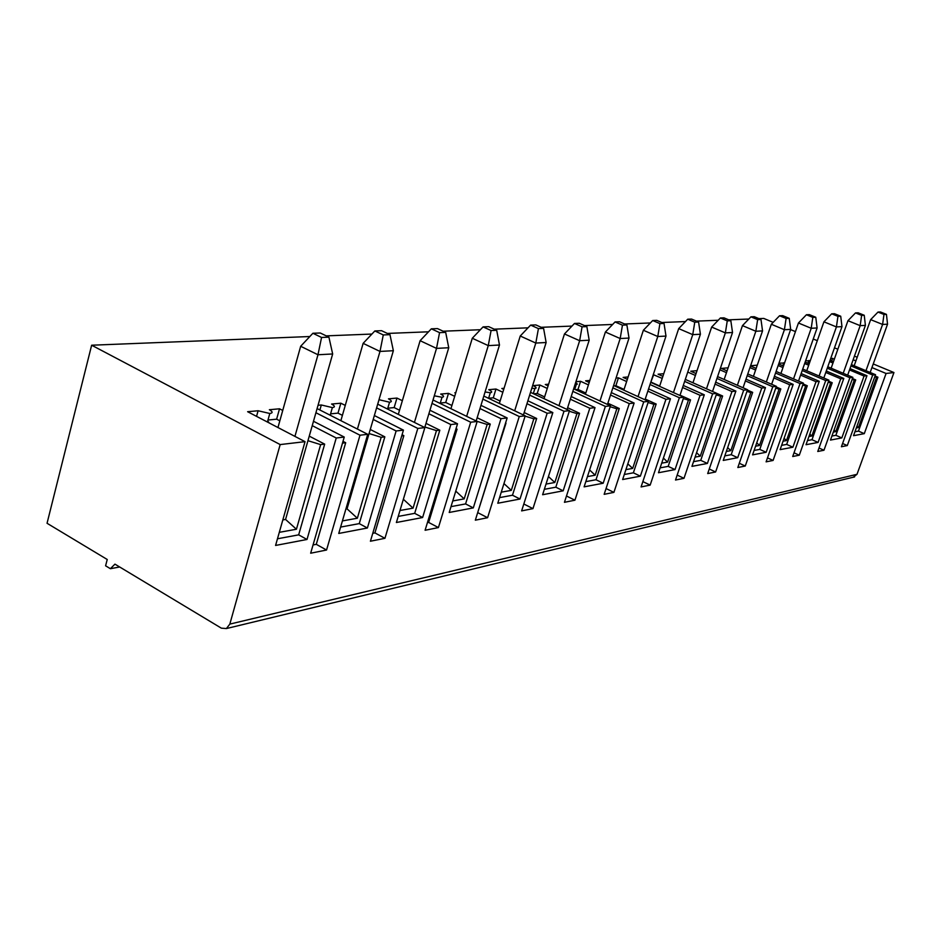 <?xml version="1.0" encoding="UTF-8"?>
<svg xmlns="http://www.w3.org/2000/svg" width="941" height="941" viewBox="0 0 941 941"><rect width="100%" height="100%" fill="white"/><g stroke="black" fill="none" stroke-linecap="round" stroke-linejoin="round"><path stroke-width="1.41" d="M279.83 420.85L276.619 419.18L279.524 408.794L282.735 410.452M312.294 425.673L336.231 438L307.001 539.475L298.662 534.853L277.466 538.781M282.829 519.914L285.57 519.444L296.427 529.242L320.646 444.611L324.669 444.128L309.318 436.154M324.669 444.128L298.662 534.853M483.815 396.055L525.207 415.816L497.789 503.247L520.008 499.024L547.168 413.24L552.837 412.581L527.877 400.795M505.964 423.215L477.605 512.904M523.431 414.969L546.133 342.512L543.592 328.385L538.428 328.597L535.805 343.065L520.244 336.008L530.63 325.104L538.428 328.597M543.592 328.385L535.817 324.904L530.63 325.104M485.074 391.974L490.296 392.738C492.519 392.385 492.014 391.362 488.767 389.68L495.978 389.021L502.835 392.268M514.68 410.794L535.805 343.065L546.133 342.512M520.244 336.008L499.365 403.477M455.797 392.691L454.821 392.785L455.644 393.173M478.075 512.81L487.591 517.715L519.256 416.522L482.874 399.113M487.591 517.715L475.334 520.173L507.152 417.945L501 418.663L473.311 507.893L449.21 512.469L477.169 421.462L470.688 422.215L432.048 403.371M119.683 566.988L110.403 568.705L114.943 564.141L221.358 628.165L226.405 628.553L229.827 624.106L280.171 444.575L305.037 441.658L275.584 545.439L307.001 539.475M309.836 336.525L91.642 345.218L47.05 523.278L107.239 559.495L105.592 565.8L110.403 568.705M871.931 367.578L886.081 373.471L893.95 372.542L857.004 474.299L853.216 477.24M525.207 415.816L519.256 416.522M456.044 428.661L457.067 429.167L428.649 522.431L438.424 527.583L470.688 422.215M438.424 527.583L425.097 530.254L457.526 423.768L450.833 424.556L422.615 517.526L396.384 522.502L424.873 427.602L417.804 428.426L376.635 407.912M402.066 434.754L403.854 435.648L374.918 532.9L384.94 538.311L417.804 428.426M384.94 538.311L370.413 541.228L403.442 430.119L396.126 430.966L367.39 528.007L338.748 533.453L367.731 434.307L359.991 435.213L315.964 412.758M343.006 441.353L345.7 442.729L316.282 544.333L326.551 550.026L359.991 435.213M326.551 550.026L310.659 553.214L344.241 437.059L336.231 438M886.081 373.471L864.285 433.648L853.534 435.695L875.53 374.706L872.695 375.036L847.288 445.564L841.419 446.74L866.955 375.718L864.05 376.059L841.83 437.918L830.468 440.07L852.887 377.365L849.888 377.717L827.28 368.178M818.999 448.022L823.975 450.245L849.888 377.717M823.975 450.245L817.764 451.48L843.806 378.435L840.725 378.788L818.082 442.423L806.025 444.717L828.903 380.176L825.716 380.552L802.202 370.531M794.016 452.809L799.297 455.197L825.716 380.552M799.297 455.197L792.71 456.514L819.258 381.305L816 381.693L792.898 447.21L780.113 449.633L803.438 383.163L800.05 383.563L775.549 373.024M767.491 457.891L773.102 460.443L800.05 383.563M773.102 460.443L766.103 461.843L793.192 384.375L789.722 384.775L766.15 452.28L752.565 454.868L776.372 386.339L772.761 386.763L747.201 375.659M739.297 463.278L745.26 466.03L772.761 386.763M745.26 466.03L737.826 467.524L765.456 387.621L761.763 388.057L737.709 457.691L723.241 460.431L747.53 389.727L743.684 390.186L716.96 378.447M709.243 468.994L715.619 471.97L743.684 390.186M715.619 471.97L707.691 473.57L735.886 391.091L731.945 391.562L707.397 463.442L691.941 466.371L716.736 393.35L712.619 393.832L684.636 381.399M677.179 475.099L683.989 478.322L712.619 393.832M683.989 478.322L675.509 480.016L704.291 394.808L700.069 395.302L675.026 469.594L658.488 472.735L683.789 397.208L679.378 397.725L650.019 384.516M642.856 481.592L650.16 485.109L679.378 397.725M650.16 485.109L641.08 486.932L670.451 398.772L665.934 399.302L640.362 476.17L622.636 479.534L648.455 401.36L643.726 401.913L612.862 387.833M606.051 488.555L613.908 492.378L643.726 401.913M613.908 492.378L604.157 494.331L634.128 403.042L629.27 403.607L603.181 483.239L584.114 486.85L610.462 405.818L605.369 406.418L572.846 391.362M566.482 496.001L574.939 500.2L605.369 406.418M574.939 500.2L564.447 502.306L595.03 407.629L589.795 408.241L563.165 490.826L542.616 494.731L569.505 410.629L564 411.264L529.654 395.114M523.819 504L532.959 508.622L564 411.264M532.959 508.622L521.632 510.892L552.837 412.581M526.972 403.689L547.168 413.24M503.717 389.386L501.824 388.492L504.07 388.28M530.524 392.338L569.505 410.629M531.806 388.233L534.9 388.539C536.946 388.21 536.382 387.233 533.206 385.622L539.887 385.01L547.274 388.445M570.352 399.196L589.795 408.241M595.03 407.629L571.199 396.549M548.097 385.822L545.286 384.516L548.615 384.21M573.657 388.821L610.462 405.818M574.998 384.61L577.339 384.128L575.68 382.517M588.419 384.881L580.585 381.293L575.927 381.717M610.533 395.02L629.27 403.607M634.128 403.042L611.309 392.597M589.195 382.469L585.608 380.834L589.842 380.446M613.614 385.504L648.455 401.36M615.085 380.976L615.39 380.058M626.635 381.54L618.437 377.835L616.037 378.047M647.843 391.127L665.934 399.302M670.451 398.772L648.584 388.904M627.353 379.317L623.118 377.4L628.129 376.941M650.737 382.364L683.789 397.208M662.205 378.4L653.277 374.647M682.601 387.504L700.069 395.302M704.291 394.808L683.284 385.445M662.887 376.353L658.088 374.212L663.77 373.695M685.307 379.399L716.736 393.35M687.753 372.071L695.411 375.447M715.042 384.104L731.945 391.562M735.886 391.091L715.689 382.199M696.046 373.553L690.765 371.225L697.022 370.648M717.583 376.6L747.53 389.727M719.889 369.789L726.476 372.66M745.39 380.917L761.763 388.057M765.456 387.621L746.001 379.152M727.075 370.907L721.382 368.425L728.122 367.813M747.789 373.942L776.372 386.339M749.953 367.602L755.599 370.036M773.855 377.929L789.722 384.775M793.192 384.375L774.431 376.282M757.27 365.167L756.129 368.39L750.518 365.967M757.234 365.155L750.589 365.755M776.113 371.424L803.438 383.163M778.16 365.52L782.959 367.566M800.603 375.106L816 381.693M819.258 381.305L801.132 373.565M783.488 366.037L778.689 363.979M784.535 363.014L778.972 363.167M802.72 369.037L828.903 380.176M804.661 363.508L808.707 365.226M825.775 372.46L840.725 378.788M843.806 378.435L826.28 371.013M809.201 363.791L805.167 362.073M810.201 360.956L805.637 360.732M827.786 366.767L852.887 377.365M829.609 361.591L832.973 363.003M849.511 369.942L864.05 376.059M866.955 375.718L849.994 368.601M833.455 361.662L830.091 360.238M834.396 359.003L830.727 358.439M850.946 365.931L872.695 375.036M851.417 364.614L875.53 374.706M853.146 359.744L855.91 360.897M893.95 372.542L873.236 363.944M857.204 357.274L854.44 356.121M837.855 349.229L834.479 347.829M817.306 340.689L813.247 339.007M795.439 331.608L790.605 329.597M773.184 322.351L763.763 318.434L758.917 318.634M748.813 319.034L728.722 319.834M718.206 320.258L696.422 321.128M685.471 321.563L661.805 322.504M650.36 322.963L624.601 323.986M612.638 324.457L584.502 325.586M571.975 326.08L541.181 327.303M528.03 327.833L494.225 329.174M480.38 329.726L443.14 331.208M428.531 331.797L387.374 333.432M371.918 334.055L326.245 335.866M91.642 345.218L280.171 444.575M279.524 408.794L269.361 409.723C272.866 411.758 273.008 413.005 269.796 413.487L258.105 410.758L247.624 411.711L305.037 441.658M344.241 437.059L313.529 421.297M317.141 408.594L367.731 434.307M345.265 405.406L340.854 403.195L331.585 404.042C335.02 405.971 335.278 407.159 332.373 407.594L321.316 404.983L318.093 405.277M373.248 419.474L396.126 430.966M403.442 430.119L374.4 415.557M377.729 404.183L424.873 427.602M377.753 404.195L379.035 399.702L389.55 402.219C392.209 401.807 391.844 400.69 388.468 398.843L396.973 398.067L402.36 400.713M428.931 413.781L450.833 424.556M457.526 423.768L429.99 410.264M433.06 400.007L477.169 421.462M434.319 395.808L442.011 397.278C444.434 396.902 443.987 395.832 440.682 394.067L448.492 393.362L454.691 396.337M479.981 408.535L501 418.663M507.152 417.945L480.957 405.348M495.978 389.021L493.272 397.796L488.591 398.266M503.964 483.568L511.304 490.367L533.829 418.827L536.676 418.486L524.196 412.534M500.106 401.054L493.272 397.796M536.676 418.486L512.48 495.225L520.008 499.024M511.304 490.367L501.259 492.178M512.48 495.225L499.553 497.624M533.829 418.827L525.113 416.122M832.632 358.262L831.691 360.921M842.583 443.493L847.288 445.564M865.979 370.707L882.599 324.445L870.648 319.634L854.169 365.767M870.178 372.46L887.539 324.186L886.446 314.365L880.482 311.977L878 312.071L883.975 314.459L882.599 324.445L887.539 324.186M886.446 314.365L883.975 314.459M870.648 319.634L878 312.071M856.98 426.155L858.427 427.567L856.334 427.943M874.765 376.823L876.542 377.376L858.427 427.567M876.542 377.376L877.918 377.212L858.463 431.107L854.957 431.754M858.463 431.107L864.285 433.648M877.918 377.212L875.059 376.012M783.853 362.72L782.806 365.743M819.105 376.012L836.42 326.927L823.928 321.81L806.755 370.754M823.81 378.011L841.972 326.633L840.725 316.235L834.491 313.706L831.691 313.812L837.937 316.352L836.42 326.927L841.972 326.633M840.725 316.235L837.937 316.352M823.928 321.81L831.691 313.812M809.813 434.036L811.848 436.001L808.931 436.518M828.198 382.152L830.68 382.928L811.848 436.001M830.68 382.928L832.22 382.74L811.989 439.718L807.507 440.553M811.989 439.718L818.082 442.423M832.22 382.74L828.55 381.176M808.942 360.427L807.943 363.261M793.522 378.905L811.213 328.28L798.438 323.01L780.901 373.483M798.521 381.058L817.106 327.962L815.765 317.258L809.389 314.647L806.413 314.753L812.812 317.376L811.213 328.28L817.106 327.962M815.765 317.258L812.812 317.376M798.438 323.01L806.413 314.753M784.088 438.306L786.464 440.588L783.065 441.2M802.779 385.057L805.661 385.951L786.464 440.588M805.661 385.951L807.296 385.751L786.676 444.411L781.618 445.352M786.676 444.411L792.898 447.21M807.296 385.751L803.155 383.975M766.327 381.987L784.406 329.715L771.326 324.269L753.412 376.388M771.644 384.293L790.687 329.385L789.24 318.34L782.712 315.647L779.548 315.764L786.1 318.47L784.406 329.715L790.687 329.385M789.24 318.34L786.1 318.47M771.326 324.269L779.548 315.764M756.74 442.823L759.505 445.469L755.588 446.175M775.749 388.127L779.089 389.162L759.505 445.469M779.089 389.162L780.83 388.962L759.787 449.398L754.094 450.445M759.787 449.398L766.15 452.28M780.83 388.962L776.16 386.927M737.379 385.281L755.846 331.256L742.461 325.621L724.158 379.482M743.049 387.763L762.539 330.891L760.987 319.493L754.294 316.705L750.93 316.835L757.634 319.634L755.846 331.256L762.539 330.891M760.987 319.493L757.634 319.634M742.461 325.621L750.93 316.835M727.64 447.61L730.828 450.657L726.311 451.468M746.954 391.385L750.812 392.585L730.828 450.657M750.812 392.585L752.671 392.362L731.204 454.691L724.805 455.879M731.204 454.691L737.709 457.691M752.671 392.362L747.413 390.056M706.479 388.798L725.37 332.891L711.655 327.068L692.952 382.799M712.537 391.48L732.521 332.502L730.839 320.728L723.982 317.846L720.394 317.987L727.264 320.869L725.37 332.891L732.521 332.502M730.839 320.728L727.264 320.869M711.655 327.068L720.394 317.987M696.587 452.692L700.269 456.185L695.093 457.114M716.219 394.855L720.653 396.232L700.269 456.185M720.653 396.232L722.629 395.996L700.739 460.337L693.541 461.666M700.739 460.337L707.397 463.442M722.629 395.996L716.724 393.373M673.45 392.562L692.752 334.643L678.696 328.609L659.582 386.339M679.931 395.479L700.41 334.231L698.587 322.045L691.576 319.07L687.73 319.211L694.764 322.198L692.752 334.643L700.41 334.231M698.587 322.045L694.764 322.198M678.696 328.609L687.73 319.211M653.724 374.612L650.772 382.258M663.393 458.091L667.616 462.09L661.699 463.16M683.342 398.549L688.424 400.137L667.616 462.09M688.424 400.137L690.541 399.878L668.192 466.371L660.123 467.865M668.192 466.371L675.026 469.594M690.541 399.878L680.037 395.161M659.688 386.022L651.207 382.211M638.033 396.62L657.783 336.513L643.362 330.256L623.824 390.15M644.997 399.784L665.993 336.078L664.028 323.457L656.83 320.363L652.701 320.528L659.923 323.622L657.783 336.513L665.993 336.078M664.028 323.457L659.923 323.622M643.362 330.256L652.701 320.528M618.437 377.835L615.885 385.704L614.379 385.845M627.823 463.842L632.67 468.406L625.906 469.63M648.078 402.489L653.901 404.312L632.67 468.406M653.901 404.312L656.171 404.03L633.375 472.817L624.295 474.499M633.375 472.817L640.362 476.17M656.171 404.03L645.232 399.055M624.059 389.421L615.885 385.704M599.982 400.972L620.178 338.537L605.392 332.032L585.42 394.244M607.474 404.43L629.023 338.054L626.882 324.974L619.496 321.763L615.061 321.94L622.46 325.163L620.178 338.537L629.023 338.054M626.882 324.974L622.46 325.163M605.392 332.032L615.061 321.94M580.585 381.293L577.986 389.445L575.527 389.68M589.607 469.982L595.171 475.193L587.455 476.593M610.168 406.712L616.826 408.794L595.171 475.193M616.826 408.794L619.272 408.5L596.006 479.745L585.808 481.639M596.006 479.745L603.181 483.239M619.272 408.5L607.862 403.23M585.796 393.044L577.986 389.445M558.978 405.689L579.644 340.713L564.471 333.949L544.051 398.678M567.07 409.476L589.184 340.195L586.855 326.609L579.28 323.281L574.481 323.457L582.079 326.809L579.644 340.713L589.184 340.195M586.855 326.609L582.079 326.809M564.471 333.949L574.481 323.457M539.887 385.01L537.229 393.467L533.676 393.82M548.438 476.534L554.825 482.498L546.027 484.086M569.305 411.252L576.927 413.617L554.825 482.498M576.927 413.617L579.55 413.299L555.825 487.191L544.345 489.32M555.825 487.191L563.165 490.826M579.55 413.299L567.635 407.712M544.604 396.926L537.229 393.467M843.218 373.283L860.18 325.657L847.959 320.693L831.138 368.19M847.653 375.153L865.414 325.374L864.238 315.27L858.145 312.812L855.51 312.918L861.627 315.376L860.18 325.657L865.414 325.374M864.238 315.27L861.627 315.376M847.959 320.693L855.51 312.918M834.067 429.99L835.796 431.66L833.314 432.107M852.158 379.411L854.263 380.082L835.796 431.66M854.263 380.082L855.722 379.905L835.879 435.295L831.915 436.024M835.879 435.295L841.83 437.918M855.722 379.905L852.475 378.529M466.654 416.345L488.261 345.618L472.288 338.254L450.939 408.7M476.17 420.968L499.483 345.018L496.695 330.303L488.72 326.668L483.074 326.88L491.084 330.526L488.261 345.618L499.483 345.018M496.695 330.303L491.084 330.526M472.288 338.254L483.074 326.88M448.492 393.362L445.74 402.489L440.27 403.03M455.773 491.12L464.195 498.883L452.75 500.953M476.652 421.203L487.167 424.473L464.195 498.883M487.167 424.473L490.261 424.097L465.583 503.917L451.01 506.623M465.583 503.917L473.311 507.893M490.261 424.097L477.158 417.745M451.915 405.489L445.74 402.489M414.428 422.415L436.518 348.393L420.109 340.689L398.302 414.405M403.36 499.259L413.064 508.14L436.471 430.602L424.897 427.026L448.751 347.735L445.681 332.385L437.483 328.597L431.343 328.821L439.565 332.632L436.518 348.393L448.751 347.735M445.681 332.385L439.565 332.632M420.109 340.689L431.343 328.821M396.973 398.067L394.161 407.582L387.786 408.218M436.471 430.602L439.823 430.202L414.687 513.351L398.219 516.409M414.687 513.351L422.615 517.526M413.064 508.14L399.996 510.504M439.823 430.202L426.05 423.379M399.537 410.241L394.161 407.582M357.415 429.061L379.988 351.428L363.132 343.359L340.877 420.651M345.876 509.046L347.041 508.846L357.357 518.22L381.176 437.294L369.072 433.542L393.362 350.711L389.974 334.667L381.564 330.691L374.847 330.95L383.281 334.937L379.988 351.428L393.362 350.711M389.974 334.667L383.281 334.937M363.132 343.359L374.847 330.95M340.854 403.195L337.995 413.123L330.573 413.864M347.041 508.846L369.072 433.542M381.176 437.294L384.845 436.847L359.262 523.619L340.607 527.078M359.262 523.619L367.39 528.007M357.357 518.22L342.406 520.926M331.091 415.675L330.256 414.957M384.845 436.847L370.319 429.496M342.406 415.357L337.995 413.123M321.316 404.983L319.893 409.982M294.933 436.389L317.976 354.757L300.673 346.276L277.96 427.543M320.646 444.611L307.954 440.694L332.667 353.969L328.915 337.16L320.281 332.996L312.894 333.267L321.563 337.466L317.976 354.757L332.667 353.969M328.915 337.16L321.563 337.466M300.673 346.276L312.894 333.267M276.619 419.18L267.973 420.039M285.57 519.444L307.954 440.694M296.427 529.242L279.301 532.335M269.185 422.968L267.726 420.933M258.105 410.758L256.552 416.369M316.282 544.333L313.047 544.957M345.7 442.729L342.489 443.129M374.918 532.9L372.765 533.324M403.854 435.648L401.713 435.906M428.649 522.431L427.414 522.678M457.067 429.167L455.844 429.319M857.004 474.299L229.827 624.106M490.296 392.738L488.579 398.337M854.581 476.911L226.405 628.553M576.221 384.646L574.739 389.315M534.9 388.539L533.3 393.632M442.011 397.278L440.153 403.454M389.55 402.219L387.539 409.053M332.373 407.594L330.185 415.216M269.796 413.487L267.42 422.038"/></g></svg>
